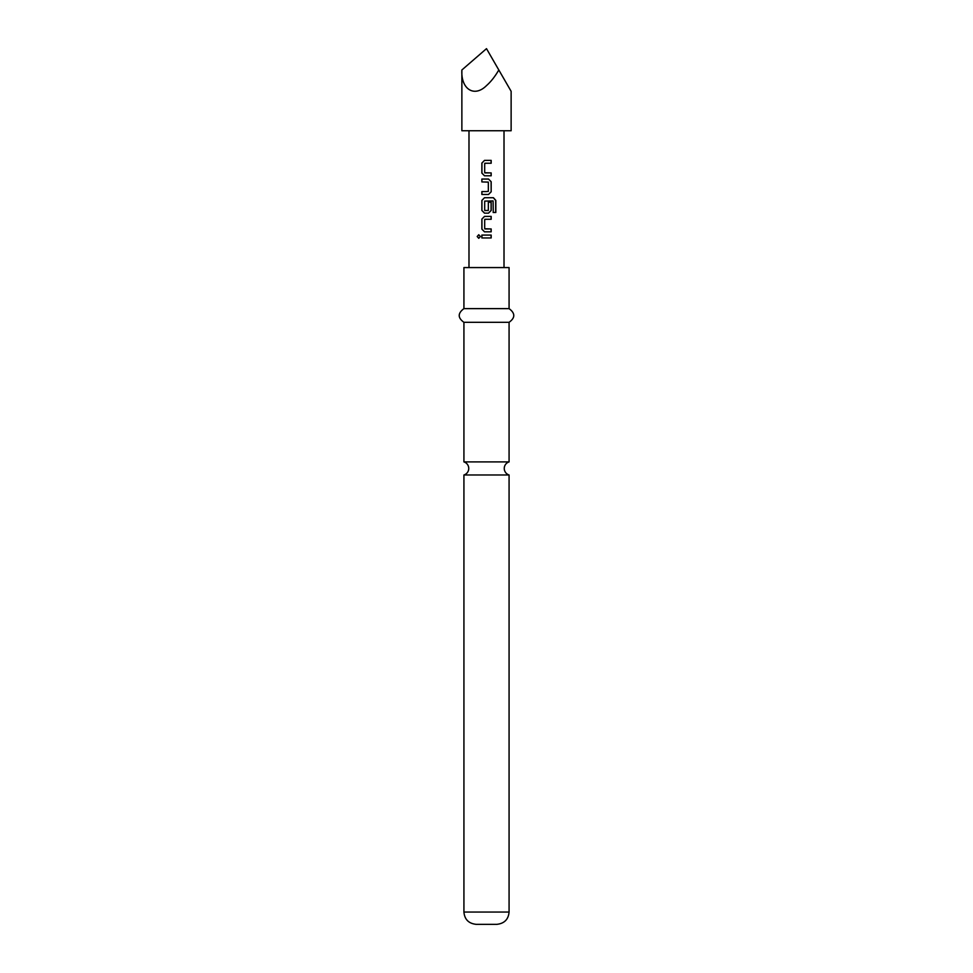 <?xml version="1.0" encoding="UTF-8"?>
<svg xmlns="http://www.w3.org/2000/svg" width="973" height="973" viewBox="0 0 973 973"><rect width="100%" height="100%" fill="white"/><g stroke="black" fill="none" stroke-linecap="round" stroke-linejoin="round"><path stroke-width="1.46" d="M477.184 236.512L478.74 234.736L480.382 236.512L478.74 238.3L477.184 236.512M478.801 238.3L477.329 236.512L478.801 234.736M486.5 461.907L463.926 461.907A6.835 6.835 0 0 1 463.926 474.97L509.074 474.97A6.835 6.835 0 0 1 509.074 461.907L486.5 461.907M484.907 172.914L491.17 172.914L491.17 175.797L484.53 175.797L481.939 173.109L481.939 163.05L484.53 160.375M486.5 175.797L484.493 175.797L481.866 173.109L481.866 163.05L484.493 160.375L491.17 160.375L491.17 163.245L484.907 163.245M486.5 163.245L484.688 163.44L484.688 172.732L491.097 172.914L491.097 175.797M485.576 179.044L488.531 179.044L491.17 181.732L491.17 191.79L488.531 194.466L481.939 194.466L481.939 191.596M485.576 191.596L488.337 191.401L488.337 182.109L481.866 181.927L481.866 179.044L486.5 179.044M481.866 181.927L481.939 179.044M484.907 210.582L488.337 210.399L488.337 202.226L491.097 202.226L491.097 210.46L488.495 213.148L484.53 213.148L481.939 210.46L481.939 200.402L484.53 197.726M484.907 228.947L491.17 228.947L491.17 231.817L484.53 231.817L481.939 229.142L481.939 219.083L484.53 216.407L491.17 216.395L491.17 219.278L484.907 219.278M486.5 219.278L484.688 219.472L484.688 228.752L491.097 228.947L491.097 231.817M491.097 235.077L491.097 237.947L481.866 237.947L481.866 235.077L491.17 235.077L491.17 237.947L481.939 237.947L481.939 235.077M498.808 69.983L486.5 48.65L461.871 69.983C460.764 89.212 474.313 97.799 486.5 85.6C490.891 81.756 495.002 76.551 498.808 69.983L511.129 91.304L498.821 69.983M511.129 91.304L511.129 130.747L461.871 130.747L461.871 69.983M509.074 912.042L463.926 912.042C464.583 919.449 468.694 923.547 476.235 924.35L496.765 924.35C504.306 923.547 508.417 919.449 509.074 912.042L509.074 474.97M486.5 308.623L509.074 308.623L509.074 267.575L463.926 267.575L463.926 308.623L486.5 308.623M463.926 461.907L463.926 322.306L509.074 322.306C515.337 317.83 515.337 313.27 509.074 308.623M486.5 213.148L484.493 213.148L481.866 210.46L481.866 200.402L484.493 197.726L493.433 197.726L495.816 200.402L495.816 212.479L493.25 212.479L493.08 200.912L484.688 201.107L484.688 210.399L488.142 210.582M488.337 202.226L491.17 202.226L491.17 210.46L488.531 213.148M486.5 231.817L484.493 231.817L481.866 229.142L481.866 219.083L484.493 216.407L491.17 216.395M486.5 194.466L481.866 194.466L481.866 191.596L486.5 191.596M491.097 216.395L491.097 219.278M487.923 197.726L493.323 197.726L495.671 200.402L495.671 212.479L493.153 212.479M488.495 179.044L491.097 181.732L491.17 191.79M491.097 191.79L488.495 194.466M486.5 160.375L491.097 160.375L491.097 163.245M509.074 461.907L509.074 322.306M504.014 267.575L504.014 130.747M468.986 267.575L468.986 130.747M463.926 322.306C457.663 317.83 457.663 313.27 463.926 308.623M463.926 912.042L463.926 474.97"/></g></svg>
